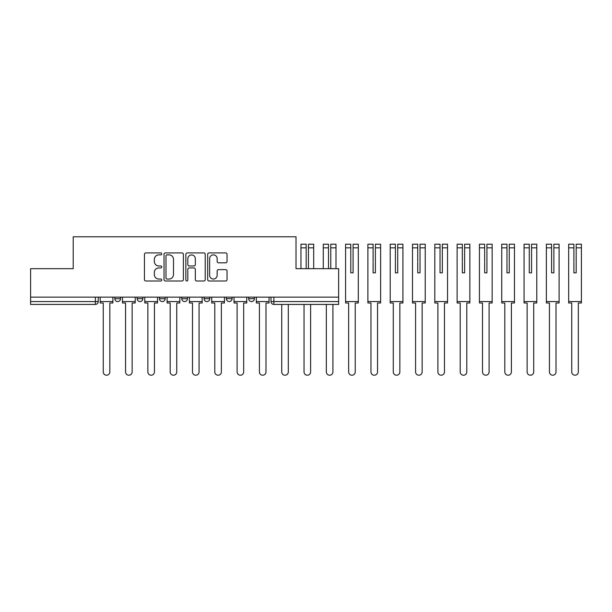 <?xml version="1.0" encoding="UTF-8"?>
<svg xmlns="http://www.w3.org/2000/svg" width="612" height="612" viewBox="0 0 612 612"><rect width="100%" height="100%" fill="white"/><g stroke="black" fill="none" stroke-linecap="round" stroke-linejoin="round"><path stroke-width="0.92" d="M161.736 253.903A0.979 0.979 0 0 0 160.757 252.924L145.84 252.924A1.4 1.4 0 0 0 144.44 254.324L144.44 279.592A1.4 1.4 0 0 0 145.84 280.992L160.757 280.992A0.979 0.979 0 0 0 161.736 280.013A0.979 0.979 0 0 0 160.757 279.034L158.829 279.034A4.491 4.491 0 0 1 154.339 274.536L154.339 272.432A4.491 4.491 0 0 1 158.829 267.941L160.757 267.941A0.979 0.979 0 0 0 161.736 266.962A0.979 0.979 0 0 0 160.757 265.975L158.829 265.975A4.491 4.491 0 0 1 154.339 261.485L154.339 259.381A4.491 4.491 0 0 1 158.829 254.883L160.757 254.883A0.979 0.979 0 0 0 161.736 253.903M248.686 297.134L248.686 298.71L254.408 298.71A2.861 2.861 0 0 1 251.547 301.563A2.861 2.861 0 0 1 248.686 298.71L248.686 297.134M226.379 297.134L226.379 298.71L232.101 298.71A2.861 2.861 0 0 1 229.24 301.563A2.861 2.861 0 0 1 226.379 298.71L226.379 297.134M181.764 298.71L181.764 297.134L181.764 298.71A2.861 2.861 0 0 0 184.617 301.563A2.861 2.861 0 0 1 181.764 298.71L187.479 298.71A2.861 2.861 0 0 1 184.617 301.563M137.142 298.71L137.142 297.134L137.142 298.71A2.861 2.861 0 0 0 140.003 301.563A2.861 2.861 0 0 1 137.142 298.71L142.864 298.71A2.861 2.861 0 0 1 140.003 301.563A2.861 2.861 0 0 0 142.864 298.71L142.864 297.134L142.864 298.71M225.644 262.816A1.4 1.4 0 0 0 227.052 261.416L227.052 254.324A1.4 1.4 0 0 0 225.644 252.924L209.082 252.924A1.4 1.4 0 0 0 207.675 254.324L207.675 279.592A1.4 1.4 0 0 0 209.082 280.992L225.644 280.992A1.4 1.4 0 0 0 227.052 279.592L227.052 271.032A1.4 1.4 0 0 0 225.644 269.624L218.553 269.624A1.4 1.4 0 0 0 217.153 271.032L217.153 275.278A3.756 3.756 0 0 1 213.397 279.034A3.756 3.756 0 0 1 209.641 275.278L209.641 258.639A3.756 3.756 0 0 1 213.397 254.883A3.756 3.756 0 0 1 217.153 258.639L217.153 261.416A1.4 1.4 0 0 0 218.553 262.816L225.644 262.816M30.6 297.134L30.6 268.676L73.218 268.676L73.218 236.783L296.024 236.783L296.024 268.676L338.643 268.676L338.643 297.134L30.6 297.134L30.6 301.563L98.241 301.563L98.241 297.134L98.241 301.563A2.861 2.861 0 0 1 95.38 304.424L30.6 304.424L30.6 301.563M183.393 254.324A1.4 1.4 0 0 0 181.986 252.924L165.424 252.924A1.4 1.4 0 0 0 164.024 254.324L164.024 279.592A1.4 1.4 0 0 0 165.424 280.992L181.986 280.992A1.4 1.4 0 0 0 183.393 279.592L183.393 254.324M187.257 252.924L203.819 252.924A1.4 1.4 0 0 1 205.219 254.324L205.219 279.592A1.4 1.4 0 0 1 203.819 280.992L196.727 280.992A1.4 1.4 0 0 1 195.327 279.592L195.327 269.341A1.4 1.4 0 0 0 193.92 267.941L189.215 267.941A1.4 1.4 0 0 0 187.815 269.341L187.815 280.013A0.979 0.979 0 0 1 186.828 280.992A0.979 0.979 0 0 1 185.849 280.013L185.849 254.324A1.4 1.4 0 0 1 187.257 252.924M271.001 297.134L271.001 301.563L338.643 301.563L338.643 304.424L273.862 304.424A2.861 2.861 0 0 1 271.001 301.563L271.001 297.134M338.643 297.134L338.643 301.563M254.408 298.71L254.408 297.134L254.408 298.71A2.861 2.861 0 0 1 251.547 301.563M232.101 298.71L232.101 297.134L232.101 298.71A2.861 2.861 0 0 1 229.24 301.563M209.794 297.134L209.794 298.71A2.861 2.861 0 0 1 206.933 301.563A2.861 2.861 0 0 1 204.071 298.71A2.861 2.861 0 0 0 206.933 301.563A2.861 2.861 0 0 0 209.794 298.71L209.794 297.134M204.071 297.134L204.071 298.71L209.794 298.71M187.479 297.134L187.479 298.71M165.171 297.134L165.171 298.71A2.861 2.861 0 0 1 162.31 301.563A2.861 2.861 0 0 1 159.449 298.71L165.171 298.71M159.449 297.134L159.449 298.71M120.556 297.134L120.556 298.71A2.861 2.861 0 0 1 117.695 301.563A2.861 2.861 0 0 1 114.834 298.71A2.861 2.861 0 0 0 117.695 301.563A2.861 2.861 0 0 0 120.556 298.71L120.556 297.134M114.834 297.134L114.834 298.71L120.556 298.71M166.969 254.883A0.979 0.979 0 0 0 165.99 255.87L165.99 278.047A0.979 0.979 0 0 0 166.969 279.034L169.004 279.034A4.491 4.491 0 0 0 173.494 274.536L173.494 259.381A4.491 4.491 0 0 0 169.004 254.883L166.969 254.883M195.327 258.715A3.756 3.756 0 0 0 191.571 254.959A3.756 3.756 0 0 0 187.815 258.715L187.815 264.575A1.4 1.4 0 0 0 189.215 265.975L193.92 265.975A1.4 1.4 0 0 0 195.327 264.575L195.327 258.715M100.177 301.563L100.177 302.994L103.252 302.994L103.252 371.928A3.289 3.289 0 0 0 106.542 375.217A3.289 3.289 0 0 0 109.823 371.928L109.823 302.994L112.899 302.994L112.899 301.563L100.177 301.563L100.177 297.134M112.899 301.563L112.899 297.134M122.484 301.563L122.484 302.994L125.559 302.994L125.559 371.928A3.289 3.289 0 0 0 128.849 375.217A3.289 3.289 0 0 0 132.138 371.928L132.138 302.994L135.214 302.994L135.214 301.563L122.484 301.563L122.484 297.134M135.214 301.563L135.214 297.134M144.792 301.563L144.792 302.994L147.867 302.994L147.867 371.928A3.289 3.289 0 0 0 151.156 375.217A3.289 3.289 0 0 0 154.446 371.928L154.446 302.994L157.521 302.994L157.521 301.563L144.792 301.563L144.792 297.134M157.521 301.563L157.521 297.134M167.099 301.563L167.099 302.994L170.174 302.994L170.174 371.928A3.289 3.289 0 0 0 173.464 375.217A3.289 3.289 0 0 0 176.753 371.928L176.753 302.994L179.829 302.994L179.829 301.563L167.099 301.563L167.099 297.134M179.829 301.563L179.829 297.134M189.414 301.563L189.414 302.994L192.489 302.994L192.489 371.928A3.289 3.289 0 0 0 195.779 375.217A3.289 3.289 0 0 0 199.068 371.928L199.068 302.994L202.136 302.994L202.136 301.563L189.414 301.563L189.414 297.134M202.136 301.563L202.136 297.134M211.721 301.563L211.721 302.994L214.797 302.994L214.797 371.928A3.289 3.289 0 0 0 218.086 375.217A3.289 3.289 0 0 0 221.376 371.928L221.376 302.994L224.451 302.994L224.451 301.563L211.721 301.563L211.721 297.134M224.451 301.563L224.451 297.134M234.029 301.563L234.029 302.994L237.104 302.994L237.104 371.928A3.289 3.289 0 0 0 240.394 375.217A3.289 3.289 0 0 0 243.683 371.928L243.683 302.994L246.758 302.994L246.758 301.563L234.029 301.563L234.029 297.134M246.758 301.563L246.758 297.134M256.344 301.563L256.344 302.994L259.412 302.994L259.412 371.928A3.289 3.289 0 0 0 262.701 375.217A3.289 3.289 0 0 0 265.99 371.928L265.99 302.994L269.066 302.994L269.066 301.563L256.344 301.563L256.344 297.134M269.066 301.563L269.066 297.134M281.727 304.424L281.727 371.928A3.289 3.289 0 0 0 285.016 375.217A3.289 3.289 0 0 0 288.306 371.928L288.306 304.424M304.034 304.424L304.034 371.928A3.289 3.289 0 0 0 307.323 375.217A3.289 3.289 0 0 0 310.613 371.928L310.613 304.424M308.463 262.311L308.463 244.219L313.688 244.219L308.463 244.219M313.688 268.676L313.688 244.219M306.176 262.311L306.176 247.829L300.959 247.829L300.959 244.219L306.176 244.219L306.176 247.829M300.959 268.676L300.959 247.829M306.176 261.5L306.176 268.676M308.463 268.676L308.463 261.5M326.341 304.424L326.341 371.928A3.289 3.289 0 0 0 329.631 375.217A3.289 3.289 0 0 0 332.92 371.928L332.92 304.424M330.778 247.829L330.778 244.219L335.996 244.219L335.996 247.829L330.778 247.829L330.778 262.311M328.491 262.311L328.491 247.829L323.266 247.829L323.266 244.219L328.491 244.219L328.491 247.829M323.266 268.676L323.266 247.829M335.996 268.676L335.996 247.829M328.491 261.5L328.491 268.676M330.778 268.676L330.778 261.5M345.581 301.563L345.581 302.994L348.649 302.994L348.649 371.928A3.289 3.289 0 0 0 351.938 375.217A3.289 3.289 0 0 0 355.228 371.928L355.228 302.994L358.303 302.994L358.303 301.563L345.581 301.563L345.581 244.219L350.798 244.219L350.798 247.829L345.581 247.829M350.798 262.311L350.798 272.822L353.086 272.822L353.086 244.219L358.303 244.219L353.086 244.219M358.303 301.563L358.303 244.219M350.798 261.5L350.798 272.822L353.086 272.822L353.086 262.311M350.798 272.822L353.086 272.822L350.798 272.822L350.798 247.829M353.086 272.822L353.086 261.5M367.888 301.563L367.888 302.994L370.964 302.994L370.964 371.928A3.289 3.289 0 0 0 374.253 375.217A3.289 3.289 0 0 0 377.543 371.928L377.543 302.994L380.618 302.994L380.618 301.563L367.888 301.563L367.888 244.219L373.106 244.219L373.106 247.829L367.888 247.829M375.393 247.829L375.393 244.219L380.618 244.219L380.618 247.829L375.393 247.829L375.393 262.311M373.106 262.311L373.106 272.822L375.393 272.822L375.393 261.5M373.106 261.5L373.106 247.829M380.618 301.563L380.618 247.829M373.106 272.822L375.393 272.822M390.196 301.563L390.196 302.994L393.271 302.994L393.271 371.928A3.289 3.289 0 0 0 396.561 375.217A3.289 3.289 0 0 0 399.85 371.928L399.85 302.994L402.926 302.994L402.926 301.563L390.196 301.563L390.196 244.219L395.413 244.219L395.413 247.829L390.196 247.829M397.708 247.829L397.708 244.219L402.926 244.219L402.926 247.829L397.708 247.829L397.708 262.311M395.413 262.311L395.413 272.822L397.708 272.822L397.708 261.5M395.413 261.5L395.413 247.829M402.926 301.563L402.926 247.829M395.413 272.822L397.708 272.822M412.503 301.563L412.503 302.994L415.579 302.994L415.579 371.928A3.289 3.289 0 0 0 418.868 375.217A3.289 3.289 0 0 0 422.158 371.928L422.158 302.994L425.233 302.994L425.233 301.563L412.503 301.563L412.503 244.219L417.728 244.219L417.728 247.829L412.503 247.829M420.016 247.829L420.016 244.219L425.233 244.219L425.233 247.829L420.016 247.829L420.016 262.311M417.728 262.311L417.728 272.822L420.016 272.822L420.016 261.5M417.728 261.5L417.728 247.829M425.233 301.563L425.233 247.829M417.728 272.822L420.016 272.822M434.818 301.563L434.818 302.994L437.894 302.994L437.894 371.928A3.289 3.289 0 0 0 441.183 375.217A3.289 3.289 0 0 0 444.465 371.928L444.465 302.994L447.54 302.994L447.54 301.563L434.818 301.563L434.818 244.219L440.036 244.219L440.036 247.829L434.818 247.829M440.036 262.311L440.036 272.822L442.323 272.822L442.323 244.219L447.54 244.219L442.323 244.219M447.54 301.563L447.54 244.219M440.036 261.5L440.036 272.822L442.323 272.822L442.323 262.311M440.036 272.822L442.323 272.822L440.036 272.822L440.036 247.829M442.323 272.822L442.323 261.5M457.126 301.563L457.126 302.994L460.201 302.994L460.201 371.928A3.289 3.289 0 0 0 463.491 375.217A3.289 3.289 0 0 0 466.78 371.928L466.78 302.994L469.855 302.994L469.855 301.563L457.126 301.563L457.126 244.219L462.343 244.219L462.343 247.829L457.126 247.829M464.63 247.829L464.63 244.219L469.855 244.219L469.855 247.829L464.63 247.829L464.63 262.311M462.343 262.311L462.343 272.822L464.63 272.822L464.63 261.5M462.343 261.5L462.343 247.829M469.855 301.563L469.855 247.829M462.343 272.822L464.63 272.822M479.433 301.563L479.433 302.994L482.508 302.994L482.508 371.928A3.289 3.289 0 0 0 485.798 375.217A3.289 3.289 0 0 0 489.087 371.928L489.087 302.994L492.163 302.994L492.163 301.563L479.433 301.563L479.433 244.219L484.65 244.219L484.65 247.829L479.433 247.829M486.945 247.829L486.945 244.219L492.163 244.219L492.163 247.829L486.945 247.829L486.945 262.311M484.65 262.311L484.65 272.822L486.945 272.822L486.945 261.5M484.65 261.5L484.65 247.829M492.163 301.563L492.163 247.829M484.65 272.822L486.945 272.822M501.741 301.563L501.741 302.994L504.816 302.994L504.816 371.928A3.289 3.289 0 0 0 508.105 375.217A3.289 3.289 0 0 0 511.395 371.928L511.395 302.994L514.47 302.994L514.47 301.563L501.741 301.563L501.741 244.219L506.966 244.219L506.966 247.829L501.741 247.829M509.253 247.829L509.253 244.219L514.47 244.219L514.47 247.829L509.253 247.829L509.253 262.311M506.966 262.311L506.966 272.822L509.253 272.822L509.253 261.5M506.966 261.5L506.966 247.829M514.47 301.563L514.47 247.829M506.966 272.822L509.253 272.822M524.056 301.563L524.056 302.994L527.131 302.994L527.131 371.928A3.289 3.289 0 0 0 530.42 375.217A3.289 3.289 0 0 0 533.71 371.928L533.71 302.994L536.778 302.994L536.778 301.563L524.056 301.563L524.056 244.219L529.273 244.219L529.273 247.829L524.056 247.829M529.273 262.311L529.273 272.822L531.56 272.822L531.56 244.219L536.778 244.219L531.56 244.219M536.778 301.563L536.778 244.219M529.273 261.5L529.273 272.822L531.56 272.822L531.56 262.311M529.273 272.822L531.56 272.822L529.273 272.822L529.273 247.829M531.56 272.822L531.56 261.5M546.363 301.563L546.363 302.994L549.438 302.994L549.438 371.928A3.289 3.289 0 0 0 552.728 375.217A3.289 3.289 0 0 0 556.017 371.928L556.017 302.994L559.093 302.994L559.093 301.563L546.363 301.563L546.363 244.219L551.58 244.219L551.58 247.829L546.363 247.829M551.58 262.311L551.58 272.822L553.868 272.822L553.868 244.219L559.093 244.219L553.868 244.219M559.093 301.563L559.093 244.219M551.58 261.5L551.58 272.822L553.868 272.822L553.868 262.311M551.58 272.822L553.868 272.822L551.58 272.822L551.58 247.829M553.868 272.822L553.868 261.5M568.67 301.563L568.67 302.994L571.746 302.994L571.746 371.928A3.289 3.289 0 0 0 575.035 375.217A3.289 3.289 0 0 0 578.325 371.928L578.325 302.994L581.4 302.994L581.4 301.563L568.67 301.563L568.67 244.219L573.895 244.219L573.895 247.829L568.67 247.829M576.183 247.829L576.183 244.219L581.4 244.219L581.4 247.829L576.183 247.829L576.183 262.311M573.895 262.311L573.895 272.822L576.183 272.822L576.183 261.5M573.895 261.5L573.895 247.829M581.4 301.563L581.4 247.829M573.895 272.822L576.183 272.822M95.38 297.134L95.38 304.424M273.862 297.134L273.862 304.424M313.688 247.829L308.463 247.829M358.303 247.829L353.086 247.829M447.54 247.829L442.323 247.829M536.778 247.829L531.56 247.829M559.093 247.829L553.868 247.829M306.176 244.219L300.959 244.219M440.036 244.219L434.818 244.219M506.966 244.219L501.741 244.219M529.273 244.219L524.056 244.219M551.58 244.219L546.363 244.219"/></g></svg>
